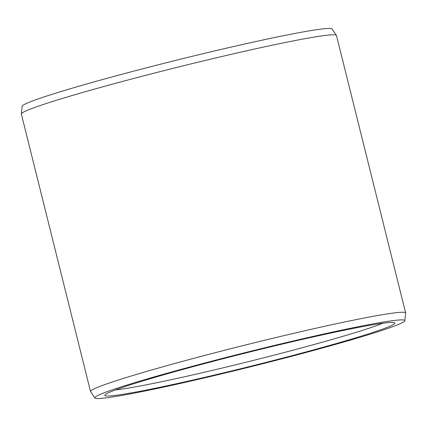 <?xml version="1.0" encoding="UTF-8"?>
<svg xmlns="http://www.w3.org/2000/svg" width="427" height="427" viewBox="0 0 427 427"><rect width="100%" height="100%" fill="white"/><g stroke="black" fill="none" stroke-linecap="round" stroke-linejoin="round"><path stroke-width="0.64" d="M187.005 368.309A149.445 7.04 -14 0 1 394.596 322.785A149.445 7.04 -14 0 1 312.66 350.129A149.445 7.04 166 0 1 104.909 395.012A149.445 7.04 166 0 1 187.005 368.309M382.838 323.244A144.636 6.811 -14 0 1 309.474 345.763A144.636 6.811 166 0 1 115.509 389.899M21.35 113.924L22.156 106.296A159.751 7.526 166 0 1 110.011 77.495A159.751 7.526 -14 0 1 332.121 29.015L336.412 35.372A162.377 7.649 -14 0 1 336.465 35.489L405.639 312.943A162.377 7.649 -14 0 1 405.65 313.076L404.844 320.704A159.751 7.526 -14 0 1 316.989 349.505A159.751 7.526 166 0 1 94.879 397.985L90.588 391.628A162.377 7.649 166 0 1 90.535 391.511L21.361 114.057A162.377 7.649 166 0 1 21.35 113.924A162.377 7.649 166 0 1 110.652 84.647A162.377 7.649 -14 0 1 336.412 35.372M405.639 312.943A162.377 7.649 -14 0 0 179.826 362.101A162.377 7.649 166 0 0 90.535 391.511M94.879 397.985A159.751 7.526 166 0 1 182.676 368.933A159.751 7.526 -14 0 1 404.844 320.704"/></g></svg>
